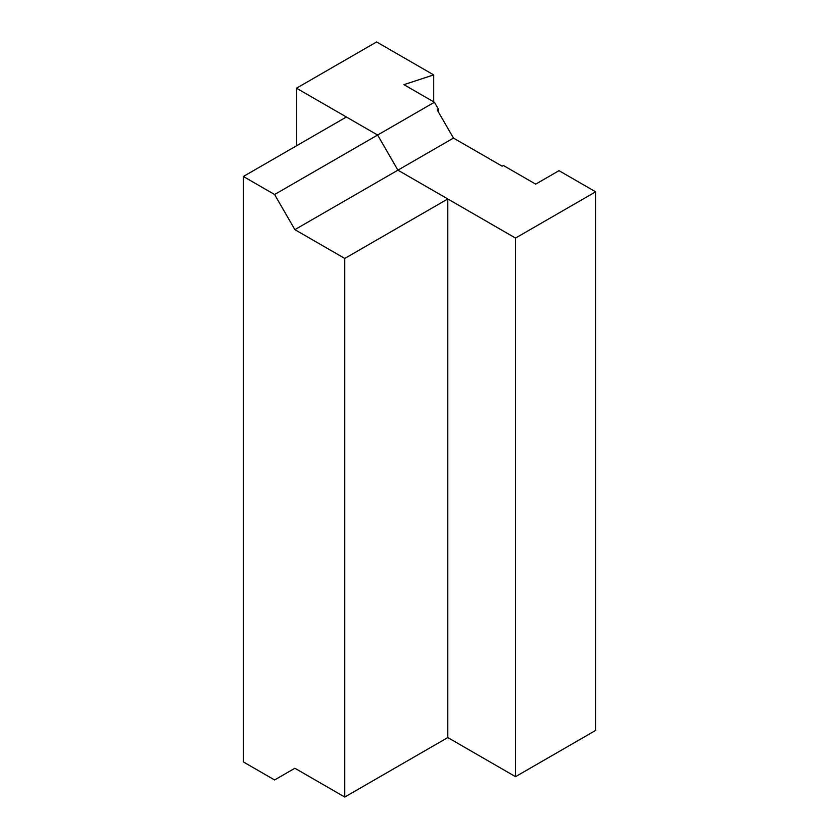 <?xml version="1.0" encoding="UTF-8"?>
<svg xmlns="http://www.w3.org/2000/svg" width="839" height="839" viewBox="0 0 839 839"><rect width="100%" height="100%" fill="white"/><g stroke="black" fill="none" stroke-linecap="round" stroke-linejoin="round"><path stroke-width="1.26" d="M453.469 138.078L502.142 166.174L503.358 165.472L535.681 184.14L559.005 170.674L595.638 191.816L515.524 238.066L397.906 170.16L377.623 135.037L434.403 102.253L438.461 109.28L437.245 109.982L453.469 138.078L397.906 170.16L377.623 135.037L346.392 116.999L243.362 176.484L243.362 761.927L274.594 779.955L294.877 768.251L344.766 797.05L344.766 258.443L294.877 229.645L274.594 194.512L243.362 176.484M515.524 238.066L515.524 776.673L447.795 737.565L447.795 198.958L397.906 170.16L294.877 229.645M515.524 776.673L595.638 730.423L595.638 191.816M434.403 102.253L403.937 84.655L433.69 74.902L376.606 41.95L296.503 88.2L377.623 135.037L274.594 194.512M296.503 88.2L296.503 145.808M438.461 109.28L438.461 112.08M433.69 74.902L433.69 101.834M344.766 797.05L447.795 737.565M344.766 258.443L447.795 198.958"/></g></svg>
